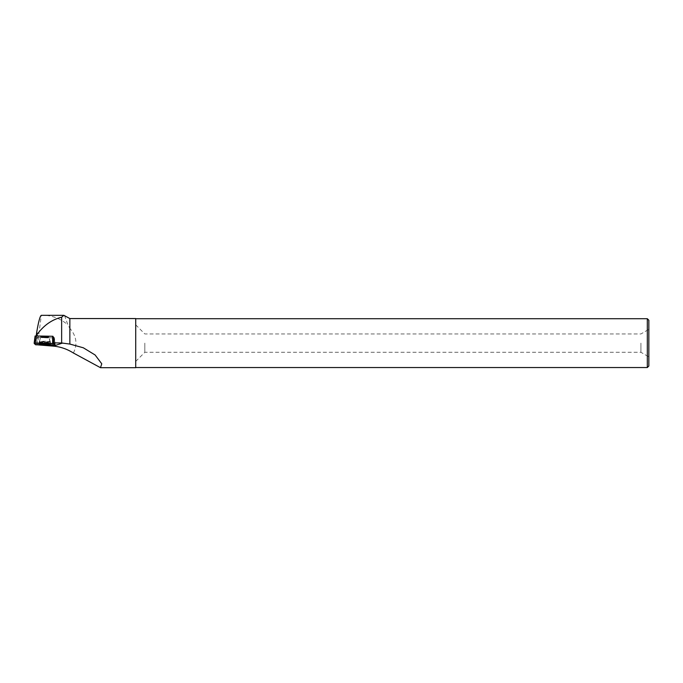 <?xml version="1.0" encoding="UTF-8"?>
<svg xmlns="http://www.w3.org/2000/svg" width="683" height="683" viewBox="0 0 683 683"><rect width="100%" height="100%" fill="white"/><g stroke="black" fill="none" stroke-linecap="round" stroke-linejoin="round"><path stroke-width="0.51" stroke-dasharray="3.42 2.56" d="M41.731 336.608L40.476 336.873L44.745 337.282L49.022 336.941L41.731 336.608M52.907 336.267L54.051 337.837L36.6 337.547L35.098 336.002M64.501 315.469L67.899 324.843L69.854 328.352L69.854 318.56M135.712 367.693L135.712 318.56M73.397 353C77.683 344.266 76.496 336.053 69.854 328.352M36.771 344.189L37.574 337.59L53.889 337.837L55.152 344.36L36.771 344.189L37.403 344.838L41.347 315.324C50.935 314.948 59.788 318.116 67.899 324.843M38.436 344.924L37.403 344.838M53.931 344.454L54.034 338.973L54.529 338.939L54.384 337.803L52.967 336.335L36.225 335.985M648.85 320.242L648.85 366.011M647.322 318.713L647.322 367.539M135.712 343.122L135.712 367.539L135.712 343.122M640.919 343.122L640.919 352.291L640.919 343.122M144.83 343.122L144.83 352.291L144.83 343.122M44.754 336.523L40.476 336.873L44.745 337.291L49.022 336.941L44.754 336.523M55.238 345.06L54.401 337.812L55.152 344.36L54.384 337.803L53.889 337.837M37.574 337.59L36.199 336.164M49.039 343.831A5.823 0.521 -179.6 0 0 50.525 343.489A5.823 0.521 -179.6 0 0 44.702 342.926A5.823 0.521 -179.6 0 0 38.88 343.404A5.823 0.521 -179.6 0 0 40.348 343.762M44.711 342.593A5.729 0.512 -179.6 0 0 50.44 342.123A5.729 0.512 -179.6 0 0 50.422 342.089A5.729 0.512 -179.6 0 0 44.711 341.568A5.729 0.512 -179.6 0 0 38.991 342.004A5.729 0.512 -179.6 0 0 38.982 342.029A5.729 0.512 -179.6 0 0 44.711 342.593M36.6 337.547L35.653 344.787M54.051 337.837L53.914 345.163M36.754 344.898L36.891 337.573M48.775 342.892A5.754 0.512 0.4 0 1 42.483 342.951A5.754 0.512 0.4 0 1 38.948 342.448A5.754 0.512 0.4 0 1 44.711 341.978A5.754 0.512 0.4 0 1 50.465 342.533A5.754 0.512 0.4 0 1 48.775 342.892M48.604 342.149A5.515 0.495 -179.6 0 0 50.218 341.782A5.515 0.495 -179.6 0 0 44.719 341.278A5.515 0.495 -179.6 0 0 39.213 341.696A5.515 0.495 -179.6 0 0 42.448 342.2A5.515 0.495 -179.6 0 0 48.604 342.149M47.767 337.914L40.468 337.59L47.767 337.914M44.745 337.24L40.468 337.59L49.022 337.65L44.745 337.24M38.88 343.404L40.468 337.59L38.82 344.095M50.422 342.089L49.022 337.65L50.568 344.189M135.712 361.409L144.83 352.291L640.919 352.291L648.85 356.868M135.712 324.843L144.83 333.961L640.919 333.961L648.85 329.377M50.44 342.123L50.525 343.489"/><path stroke-width="1.02" d="M34.159 343.225L35.448 335.968L52.907 336.267L53.735 343.506L35.465 343.131L34.15 343.233L35.653 344.787L53.914 345.163L55.238 345.06L53.735 343.506M40.545 343.745A5.874 0.521 -179.6 0 0 38.82 344.095A5.874 0.521 -179.6 0 0 42.423 344.616A5.874 0.521 -179.6 0 0 48.843 344.548A5.874 0.521 -179.6 0 0 50.568 344.189A5.874 0.521 -179.6 0 0 46.922 343.677A5.874 0.521 -179.6 0 0 40.545 343.745M55.238 345.06L53.709 342.866L61.641 342.994L61.641 317.236L63.835 315.307L69.854 318.56L69.854 344.061L61.641 342.994M34.15 343.233L35.098 335.993M69.854 318.56L135.712 318.56L135.712 367.693L100.478 367.693M69.854 344.061L83.326 347.792L95.108 354.981L101.767 363.8L100.478 367.685L73.397 353C67.036 349.004 60.317 346.708 53.231 346.11L38.436 344.924M61.641 317.236C52.087 319.507 43.925 325.228 37.13 334.38L36.72 332.151C38.564 321.437 40.101 315.828 41.347 315.324M53.709 342.866L52.967 336.335M37.206 335.993L37.13 334.38M648.85 366.011L648.85 320.242L647.322 318.713L647.322 367.539L648.85 366.011M40.348 343.762A5.823 0.521 -179.6 0 0 44.702 343.967A5.823 0.521 -179.6 0 0 49.039 343.831M36.225 335.985L36.72 332.151M35.653 344.787L53.914 345.163C56.74 344.77 53.385 344.036 53.735 343.515L35.473 343.131C32.647 343.523 36.003 344.258 35.653 344.787M35.448 335.968L35.465 343.131M52.634 343.404L52.617 336.241M62.623 343.054L53.231 346.11M63.835 315.324L41.33 315.324M135.712 367.539L647.322 367.539M135.712 318.713L647.322 318.713"/></g></svg>
